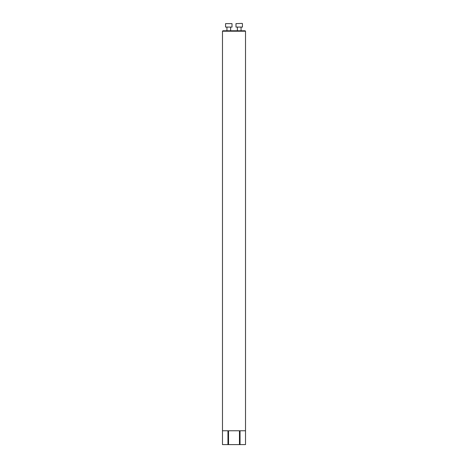 <?xml version="1.0" encoding="UTF-8"?>
<svg xmlns="http://www.w3.org/2000/svg" width="468" height="468" viewBox="0 0 468 468"><rect width="100%" height="100%" fill="white"/><g stroke="black" fill="none" stroke-linecap="round" stroke-linejoin="round"><path stroke-width="0.7" d="M245.519 31.216L222.481 31.216L222.92 30.771L245.08 30.771L245.519 31.216L245.519 444.6L245.519 430.776L240.043 430.776L240.043 444.6L239.47 444.6L239.47 430.776L228.53 430.776L228.53 444.6L227.957 444.6L227.957 430.776L222.481 430.776L222.481 444.6L227.957 444.6M245.519 444.6L240.043 444.6M241.055 27.085L241.055 30.771L241.055 27.085M235.989 23.628L242.208 23.4L235.989 23.628L235.989 27.085L242.442 27.085L242.442 23.628L242.442 27.085M230.63 27.085L230.63 30.771M225.558 23.628L232.011 23.628L225.558 23.628L225.558 27.085L232.011 27.085L232.011 23.628M228.53 444.6L239.47 444.6M222.481 31.216L222.481 444.6M237.37 27.085L237.37 30.771M226.945 27.085L226.945 30.771"/></g></svg>

